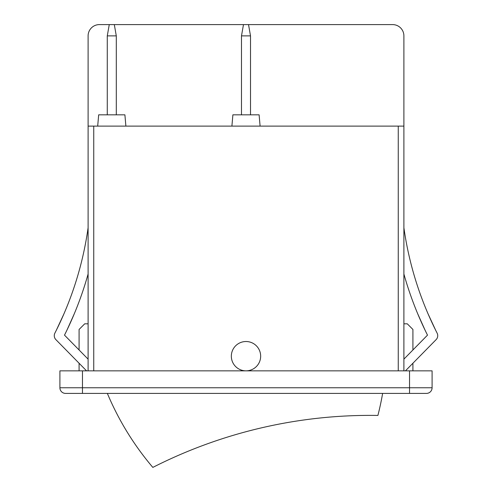 <?xml version="1.0" encoding="UTF-8"?>
<svg xmlns="http://www.w3.org/2000/svg" width="492" height="492" viewBox="0 0 492 492"><rect width="100%" height="100%" fill="white"/><g stroke="black" fill="none" stroke-linecap="round" stroke-linejoin="round"><path stroke-width="0.74" d="M79.083 370.845L79.083 363.237L55.885 339.634A5.64 5.64 0 0 1 54.883 333.121A334.665 334.665 0 0 0 56.346 330.212L63.406 315.071M88.105 273.995A344.16 344.16 0 0 1 64.501 335.138L88.105 359.154M66.912 330.212L74.249 313.859L66.912 330.212A344.16 344.16 0 0 1 64.501 335.138M63.935 313.859L56.346 330.212M86.561 370.845L55.885 339.634M54.883 333.121A334.665 334.665 0 0 0 88.105 227.722M250.514 114.827L250.514 35.879L248.522 24.6L392.622 24.6A11.279 11.279 0 0 1 403.895 35.879L403.895 126.106L88.105 126.106L88.105 35.879A11.279 11.279 0 0 1 99.378 24.6L114.31 24.6L116.296 35.879L116.296 114.827M88.105 126.106L88.105 370.845M107.274 114.827L107.274 35.879L116.296 35.879M107.274 35.879L109.267 24.6M241.486 114.827L241.486 35.879L250.514 35.879M248.522 24.6L243.478 24.6L241.486 35.879M246 370.845A14.662 14.662 0 0 1 233.3 348.853A14.662 14.662 0 0 1 258.7 348.853A14.662 14.662 0 0 1 246 370.845M382.622 393.403A283.749 283.749 0 0 1 377.899 415.439A480.1 480.1 0 0 0 152.834 467.4A283.749 283.749 0 0 1 107.354 393.403M403.895 227.722A334.665 334.665 0 0 0 437.117 333.121A5.64 5.64 0 0 1 436.115 339.634L405.439 370.845M403.895 359.154L427.499 335.138A344.16 344.16 0 0 1 425.088 330.212L417.751 313.859L425.088 330.212M427.499 335.138A344.16 344.16 0 0 1 403.895 273.995M428.065 313.859L435.654 330.212L428.594 315.071M403.895 370.845L403.895 126.106M412.917 370.845L412.917 363.237M412.917 349.972L412.917 329.456L407.284 323.816L403.895 323.816M79.083 349.972L79.083 329.456L84.716 323.816L88.105 323.816M432.093 370.845L432.093 387.764L432.093 370.845L59.907 370.845L59.907 387.764A5.64 5.64 0 0 0 65.547 393.403L426.453 393.403L409.535 393.403L409.535 387.764L82.465 387.764L82.465 393.403M432.093 387.764A5.64 5.64 0 0 1 426.453 393.403A5.64 5.64 0 0 0 432.093 387.764L409.535 387.764L409.535 370.845M65.547 393.403A5.64 5.64 0 0 1 59.907 387.764L82.465 387.764L82.465 370.845M231.904 126.106L232.888 114.827L259.112 114.827L260.096 126.106M125.884 126.106L124.9 114.827L98.677 114.827L97.687 126.106M114.31 24.6L243.478 24.6M93.744 370.845L93.744 126.106M398.256 126.106L398.256 370.845"/></g></svg>
